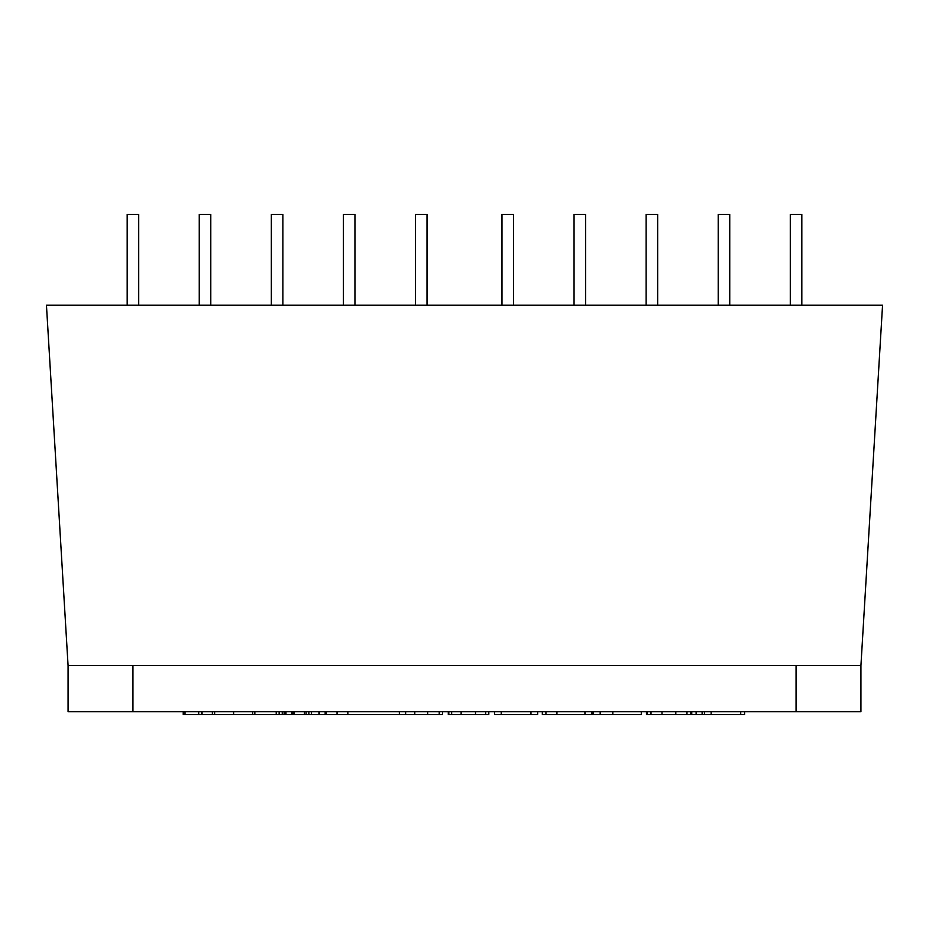 <?xml version="1.0" encoding="UTF-8"?>
<svg xmlns="http://www.w3.org/2000/svg" width="929" height="929" viewBox="0 0 929 929"><rect width="100%" height="100%" fill="white"/><g stroke="black" fill="none" stroke-linecap="round" stroke-linejoin="round"><path stroke-width="1.39" d="M796.06 665.594L68.072 665.594L68.072 711.73L860.928 711.73L860.928 665.594L796.06 665.594L796.06 711.73M132.94 665.594L132.94 711.73M860.928 665.594L882.55 305.211L46.45 305.211L68.072 665.594M127.18 305.211L127.18 214.39L138.711 214.39L138.711 305.211M415.484 305.211L415.484 214.39L427.015 214.39L427.015 305.211M718.21 305.211L718.21 214.39L729.741 214.39L729.741 305.211M646.131 305.211L646.131 214.39L657.662 214.39L657.662 305.211M343.405 305.211L343.405 214.39L354.948 214.39L354.948 305.211M199.259 305.211L199.259 214.39L210.79 214.39L210.79 305.211M501.985 305.211L501.985 214.39L513.516 214.39L513.516 305.211M790.289 305.211L790.289 214.39L801.82 214.39L801.82 305.211M574.052 305.211L574.052 214.39L585.595 214.39L585.595 305.211M271.338 305.211L271.338 214.39L282.869 214.39L282.869 305.211M691.757 711.73L691.757 714.61L696.111 714.61L696.111 711.73M641.289 711.73L641.289 714.61L592.319 714.61L593.108 714.61L593.108 711.73M591.738 711.73L591.738 714.61L542.327 714.61L542.327 711.73M592.017 711.73L591.738 714.61M592.063 711.73L592.017 714.61M399.505 711.73L399.505 714.61L442.541 714.61L442.541 711.73M183.234 711.73L183.234 714.61L201.5 714.61L201.5 711.73M212.381 711.73L212.381 714.61L201.5 714.61M214.622 711.73L214.622 714.61L212.381 714.61M233.597 711.73L233.597 714.61L214.622 714.61M252.618 711.73L252.618 714.61L233.597 714.61M254.848 711.73L254.848 714.61L252.618 714.61M284.111 711.73L284.111 714.61L279.141 714.61L279.153 711.73L279.141 714.61L254.848 714.61M448.301 711.73L448.301 714.61L448.359 711.73M488.805 711.73L488.805 714.61L448.812 714.61L448.812 711.73M690.804 711.73L690.804 714.61L646.468 714.61L646.468 711.73M647.118 711.73L647.118 714.61M584.933 711.73L584.933 714.61M585.026 711.73L585.026 714.61M347.841 711.73L347.841 714.61L284.111 714.61M399.354 711.73L399.354 714.61L347.841 714.61M325.162 711.73L325.162 714.61M326.242 711.73L326.242 714.61M337.053 711.73L337.053 714.61M285.006 711.73L285.006 714.61M285.969 711.73L285.969 714.61M291.625 711.73L291.625 714.61M292.182 711.73L292.182 714.61L292.194 711.73M304.445 711.73L304.445 714.61M306.106 711.73L306.106 714.61M318.949 711.73L318.949 714.61M319.1 711.73L319.1 714.61M319.216 711.73L319.216 714.61M319.506 711.73L319.506 714.61M494.507 711.73L494.507 714.61L501.207 714.61L501.207 711.73M530.958 711.73L530.958 714.61L501.207 714.61M537.659 711.73L537.659 714.61L530.958 714.61M740.727 711.73L740.727 714.61L702.533 714.61L702.533 711.73M744.57 711.73L744.57 714.61L740.727 714.61M702.115 711.73L702.115 714.61L696.111 714.61M600.18 711.73L600.18 714.61M612.826 711.73L612.826 714.61M592.191 711.73L592.191 714.61M592.319 711.73L592.319 714.61L592.319 711.73M405.636 711.73L405.636 714.61M414.798 711.73L414.798 714.61M427.654 711.73L427.654 714.61M439.231 711.73L439.231 714.61M185.022 711.73L185.022 714.61M198.701 711.73L198.701 714.61M202.081 711.73L202.081 714.61M276.227 711.73L276.227 714.61M279.466 711.73L279.466 714.61M282.253 711.73L282.253 714.61M451.657 711.73L451.657 714.61M461.132 711.73L461.132 714.61M475.509 711.73L475.509 714.61M485.681 711.73L485.681 714.61M650.997 711.73L650.997 714.61M662.005 711.73L662.005 714.61M675.801 711.73L675.801 714.61M686.972 711.73L686.972 714.61M545.915 711.73L545.915 714.61M556.935 711.73L556.935 714.61M291.776 711.73L291.776 714.61M293.018 711.73L293.018 714.61M294.121 711.73L294.121 714.61M308.858 711.73L308.858 714.61M311.505 711.73L311.505 714.61M704.588 711.73L704.588 714.61M711.126 711.73L711.126 714.61M702.51 711.73L702.51 714.61"/></g></svg>
